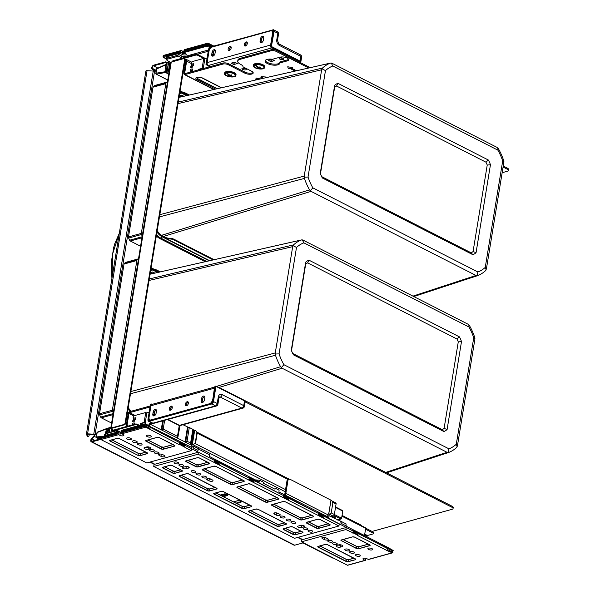 <?xml version="1.0" encoding="UTF-8"?>
<svg xmlns="http://www.w3.org/2000/svg" width="595" height="595" viewBox="0 0 595 595"><rect width="100%" height="100%" fill="white"/><g stroke="black" fill="none" stroke-linecap="round" stroke-linejoin="round"><path stroke-width="0.89" d="M279.732 62.966L287.378 60.854A5.043 1.934 -170.7 0 0 288.731 59.82A5.043 1.934 -170.7 0 0 285.734 57.484A5.043 1.934 -170.7 0 0 280.119 57.157L272.48 59.269A7.423 2.849 -170.7 0 0 265.087 60.943A7.423 2.849 -170.7 0 0 272.346 65.011A7.423 2.849 -170.7 0 0 279.739 63.338A7.423 2.849 -170.7 0 0 279.732 62.966L279.903 61.954L287.541 59.842A5.043 1.934 -170.7 0 0 288.635 59.284M265.296 60.452A7.423 2.849 -170.7 0 0 272.517 64A7.423 2.849 -170.7 0 0 279.784 62.676M185.856 60.653L185.112 60.274A1.488 0.878 117 0 1 185.566 60.303A1.488 0.878 117 0 1 185.893 61.352L183.944 73.252A1.852 1.093 -63 0 0 184.361 74.553A1.852 1.093 -63 0 0 184.933 74.591L223.066 64.044A3.711 1.421 -170.7 0 1 228.249 64.706L244.79 73.14A5.043 1.934 -170.7 0 0 250.049 74.263A5.043 1.934 -170.7 0 0 253.195 73.007A5.043 1.934 -170.7 0 0 251.64 71.244L243.459 67.071A1.488 0.573 -170.7 0 1 243.005 66.625A7.423 2.849 -170.7 0 0 240.715 64.401L240.454 64.267A8.903 3.421 -170.7 0 1 237.71 61.159L237.874 60.14A8.903 3.421 9.3 0 1 240.261 58.317L271.246 49.749A3.711 1.421 9.3 0 1 276.43 50.411L310.263 67.659M184.42 64.476L185.313 64.929M185.134 59.299L185.276 59.262A2.596 1.532 117 0 1 186.071 59.314A2.596 1.532 117 0 1 186.651 61.144L184.703 73.044A0.744 0.439 -63 0 0 185.097 73.579L223.229 63.025A3.711 1.421 9.3 0 1 228.421 63.695L228.249 64.706M502.15 172.699L507.431 171.241A3.711 1.421 -170.7 0 0 508.42 170.482A3.711 1.421 -170.7 0 0 507.282 169.188L507.446 168.169A3.711 1.421 9.3 0 1 508.591 169.471L508.42 170.482M240.261 58.317L240.097 59.329L271.075 50.761A3.711 1.421 -170.7 0 1 276.266 51.423L308.768 67.994M503.08 167.046L507.282 169.188M240.097 59.329A8.903 3.421 -170.7 0 0 237.71 61.159M297.738 70.493L296.28 70.641L290.948 67.919L292.331 67.54L287.735 66.781L288.3 68.656L289.683 68.269L295.023 70.991L293.752 71.393M265.697 77.008L265.563 77.774L265.697 77.008L261.123 76.591L262.596 77.335L257.553 78.733L256.088 77.982L255.791 79.745L256.542 79.812M261.465 78.696L264.098 78.101M503.244 166.027L507.446 168.169M244.79 73.14L244.962 72.121L228.421 63.695M244.962 72.121A5.043 1.934 -170.7 0 0 253.106 72.471M295.023 70.991L289.683 68.269M288.3 68.656L289.705 68.135M287.801 66.789L288.322 68.514M290.948 67.919L292.041 67.488M255.813 79.611L256.973 79.715M258.914 79.276L264.292 78.057M261.473 76.621L262.596 77.335M126.653 426.474A2.596 1.532 -63 0 0 127.01 425.373L128.959 413.473A0.744 0.439 117 0 1 129.569 412.655L149.925 407.025M125.709 426.734A1.488 0.878 -63 0 0 126.252 425.581L128.2 413.681A1.852 1.093 117 0 1 129.74 411.643L150.089 406.006M372.083 531.432L452.066 509.305A3.711 1.421 -170.7 0 0 453.063 508.546A3.711 1.421 -170.7 0 0 451.917 507.245L452.088 506.233A3.711 1.421 9.3 0 1 453.226 507.528L453.063 508.546M245.17 401.856L451.917 507.245M219.429 387.895A3.711 1.421 9.3 0 1 221.072 388.468L452.088 506.233M184.629 59.664L185.164 59.939A1.488 0.878 117 0 0 184.829 58.898L184.294 58.622A1.488 0.878 -63 0 1 184.629 59.664L125.151 422.881A1.488 0.878 -63 0 1 123.916 424.518L111.325 427.998A2.224 0.855 -170.7 0 0 110.73 428.46A2.224 0.855 -170.7 0 0 111.414 429.233L111.384 429.404A2.224 1.316 -63 0 0 111.89 430.966A2.224 1.316 -63 0 0 112.567 431.011L135.236 424.741L135.348 424.064A1.488 0.573 9.3 0 1 137.423 424.332L139.475 425.38M111.414 429.233L111.89 429.263A1.488 0.878 -63 0 0 112.224 430.304A1.488 0.878 -63 0 0 112.678 430.341L135.348 424.064M135.236 424.741A1.488 0.573 -170.7 0 1 137.311 425.009L138.546 425.633M185.164 59.939L125.679 423.157A1.488 0.878 117 0 1 124.452 424.785L111.86 428.274A1.488 0.573 -170.7 0 0 111.458 428.579A1.488 0.573 -170.7 0 0 111.919 429.092L112.061 428.214M110.73 428.46L170.653 62.535A2.224 0.855 9.3 0 1 171.248 62.081L183.84 58.593A1.488 0.878 -63 0 1 184.294 58.622M205.543 58.555L197.949 54.688A1.488 0.573 9.3 0 0 195.874 54.42L173.204 60.697A2.224 1.316 -63 0 0 171.821 61.917M204.858 58.942L197.845 55.365A1.488 0.573 -170.7 0 0 195.77 55.097L173.093 61.374A1.488 0.878 -63 0 0 172.535 61.724M213.129 259.926L173.911 239.934A4.455 1.711 -170.7 0 0 169.478 238.937A4.455 1.711 9.3 0 1 165.053 237.941L162.703 236.736A15.582 11.06 -105.5 0 1 157.073 231.477M157.199 230.674A14.845 10.539 -105.5 0 0 162.814 236.059L165.165 237.264A4.455 1.711 -170.7 0 0 169.59 238.26A4.455 1.711 9.3 0 1 174.023 239.257L173.911 239.934M179.824 92.523A15.582 11.06 -105.5 0 1 186.183 93.37L188.533 94.568A4.455 1.711 -170.7 0 0 189.522 94.984M179.69 93.326A14.845 10.539 -105.5 0 1 179.898 93.266A14.845 10.539 -105.5 0 1 186.071 94.047L188.407 95.237M214.126 259.703L174.023 239.257M130.602 411.398A15.582 11.06 -105.5 0 1 128.096 408.386M150.855 269.431A15.582 11.06 -105.5 0 1 157.206 270.279L159.564 271.476A4.455 1.711 -170.7 0 0 160.442 271.856M150.721 270.234A14.845 10.539 -105.5 0 1 150.929 270.175A14.845 10.539 -105.5 0 1 157.102 270.956L159.348 272.101M131.279 411.212A14.845 10.539 -105.5 0 1 128.23 407.582M216.52 386.408L280.602 366.721L282.097 368.223L447.038 452.304L448.756 452.438A46.194 32.792 74.5 0 0 456.566 447.544L457.436 445.781L474.84 339.5L474.632 337.187A46.194 32.792 74.5 0 0 469.514 325.703L468.897 324.773L468.92 326.99L303.837 242.842A42.758 30.352 74.5 0 0 296.503 247.446L279.07 353.891A42.758 30.352 74.5 0 0 283.889 364.69L448.965 448.838A42.758 30.352 74.5 0 0 456.298 444.234L473.732 337.782A42.758 30.352 74.5 0 0 468.92 326.99M149.293 278.951L293.551 244.88L293.06 245.638L296.503 247.446M130.498 393.756L275.478 355.237A46.194 32.792 74.5 0 0 280.602 366.721L281.368 367.606L283.889 364.69M456.566 447.544L457.205 446.741L456.298 444.234M111.607 423.082L101.329 417.846A1.48 1.056 -105.5 0 1 100.644 417.065L99.67 414.894A1.48 1.056 -105.5 0 1 99.514 413.778L124.035 264.039A1.48 1.056 -105.5 0 1 124.504 263.243L125.984 262.321A1.48 1.056 -105.5 0 1 126.185 262.231A1.48 1.056 -105.5 0 1 126.4 262.202M113.258 412.997L112.522 411.338A1.48 1.056 -105.5 0 1 112.366 410.223L136.88 260.491A1.48 1.056 -105.5 0 1 137.348 259.688L138.479 258.981M152.603 269.952L157.601 272.495M150.699 270.375A49.147 34.889 -105.5 0 1 152.365 269.959M152.424 272.012A44.528 31.609 74.5 0 0 151.19 272.317A44.528 31.609 74.5 0 0 150.342 272.57L152.424 272.012A1.101 0.781 74.5 0 1 152.848 272.079L154.886 273.112M152.03 273.76L150.29 272.874M448.667 452.475L386.549 472.824L448.578 452.498M448.965 448.838L447.968 452.535L448.756 452.438M211.85 387.843L214.869 386.914M150.074 274.206L301.353 239.978A46.194 32.792 74.5 0 0 293.551 244.88L292.68 246.642L275.277 352.924L275.478 355.237M469.514 325.703L468.02 324.201L303.071 240.12L301.353 239.978L302.29 239.845L303.837 242.842M275.307 354.025L279.07 353.891M474.951 338.354L473.732 337.782M461.497 341.589A18.549 13.172 74.5 0 0 459.385 336.844L308.924 260.156A18.549 13.172 74.5 0 0 305.704 262.172L291.312 350.091A18.549 13.172 74.5 0 0 293.424 354.828L443.877 431.524A18.549 13.172 74.5 0 0 447.098 429.501L461.497 341.589L458.269 341.894A16.325 11.588 74.5 0 0 456.982 339.009L307.637 262.878A16.325 11.588 74.5 0 0 305.681 264.106L291.513 350.619A16.325 11.588 74.5 0 0 292.8 353.497L442.145 429.627A16.325 11.588 74.5 0 0 444.101 428.4L458.269 341.894M459.385 336.844L456.982 339.009M308.924 260.156L307.637 262.878M447.098 429.501L444.101 428.4M443.877 431.524L442.145 429.627M293.424 354.828L292.8 353.497M291.312 350.091L291.513 350.619M305.704 262.172L305.681 264.106M207.134 62.609L270.613 45.049L272.495 33.551A3.711 2.194 -63 0 0 271.662 30.94A3.711 2.194 -63 0 0 270.532 30.866L212.088 47.035A3.711 2.194 -63 0 0 209.016 51.111L207.134 62.609A2.224 1.577 74.5 0 0 208.406 65.45L210.541 66.543M211.731 54.361L212.065 52.338A2.41 1.428 117 0 1 214.795 49.735A2.41 1.428 117 0 1 215.338 51.43L215.003 53.461A2.41 1.428 117 0 1 212.274 56.056A2.41 1.428 117 0 1 211.731 54.361L212.802 54.911L213.129 52.881A2.41 1.428 117 0 1 215.226 50.203M260.097 40.988L260.424 38.958A2.41 1.428 117 0 1 263.161 36.355A2.41 1.428 117 0 1 263.704 38.05L263.369 40.081A2.41 1.428 117 0 1 260.64 42.684A2.41 1.428 117 0 1 260.097 40.988L261.16 41.531L261.495 39.501A2.41 1.428 117 0 1 263.592 36.823M245.445 46.008A2.224 1.316 -63 0 0 247.163 44.067A2.224 1.316 -63 0 0 246.791 41.992A2.224 1.316 -63 0 0 246.107 41.947A2.224 1.316 -63 0 0 244.396 43.881A2.224 1.316 -63 0 0 244.768 45.964A2.224 1.316 -63 0 0 245.445 46.008M229.32 50.463A2.224 1.316 -63 0 0 231.038 48.53A2.224 1.316 -63 0 0 230.667 46.455A2.224 1.316 -63 0 0 229.99 46.41A2.224 1.316 -63 0 0 228.272 48.344A2.224 1.316 -63 0 0 228.644 50.419A2.224 1.316 -63 0 0 229.32 50.463M270.613 45.049A2.224 1.577 74.5 0 0 270.666 46.194M271.246 47.369A2.224 1.577 74.5 0 0 271.878 47.89L296.987 60.489M273.038 31.706A3.711 2.194 -63 0 0 272.726 31.49L271.662 30.94M212.906 56.131A2.41 1.428 117 0 1 212.802 54.911M261.272 42.751A2.41 1.428 117 0 1 261.16 41.531M247.208 42.483A2.224 1.316 -63 0 0 247.178 42.49A2.224 1.316 -63 0 0 245.661 43.948A2.224 1.316 -63 0 0 245.408 46.016M231.091 46.946A2.224 1.316 -63 0 0 231.053 46.953A2.224 1.316 -63 0 0 229.544 48.403A2.224 1.316 -63 0 0 229.291 50.478M280.193 57.797A2.224 0.855 -170.7 0 0 282.818 58.228M242.916 68.105A2.224 0.855 -170.7 0 0 245.542 68.537M272.755 59.827L271.089 60.288L270.011 59.738M235.709 62.735L234.043 63.196L232.965 62.646M297.864 61.337A3.711 1.421 -170.7 0 0 296.957 60.675M282.997 59.5A2.224 0.855 -170.7 0 0 283.592 59.046A2.224 0.855 -170.7 0 0 282.275 58.013A2.224 0.855 -170.7 0 0 279.799 57.871A2.224 0.855 -170.7 0 0 279.196 58.325A2.224 0.855 -170.7 0 0 280.52 59.359A2.224 0.855 -170.7 0 0 282.997 59.5M245.72 69.816A2.224 0.855 -170.7 0 0 246.315 69.362A2.224 0.855 -170.7 0 0 244.991 68.328A2.224 0.855 -170.7 0 0 242.515 68.187A2.224 0.855 -170.7 0 0 241.92 68.641A2.224 0.855 -170.7 0 0 243.236 69.667A2.224 0.855 -170.7 0 0 245.72 69.816M231.105 63.159L234.631 62.185L237.353 63.568L233.828 64.543L231.105 63.159M268.152 60.251L271.677 59.277L274.399 60.668L270.866 61.642L268.152 60.251M233.828 64.543L234.043 63.196M270.866 61.642L271.089 60.288M156.314 409.97A2.41 1.428 -63 0 0 154.217 412.647L153.882 414.678A2.41 1.428 -63 0 0 153.993 415.905M204.68 396.597A2.41 1.428 -63 0 0 202.583 399.267L202.248 401.298A2.41 1.428 -63 0 0 202.359 402.525M186.495 405.783A2.224 1.316 117 0 1 186.748 403.715A2.224 1.316 117 0 1 188.258 402.265A2.224 1.316 117 0 1 188.295 402.25M170.408 410.238A2.224 1.316 117 0 1 169.731 410.186A2.224 1.316 117 0 1 169.359 408.111A2.224 1.316 117 0 1 171.07 406.177A2.224 1.316 117 0 1 171.754 406.221A2.224 1.316 117 0 1 172.126 408.296A2.224 1.316 117 0 1 170.408 410.238A2.224 1.316 117 0 1 170.624 408.177A2.224 1.316 117 0 1 172.141 406.72A2.224 1.316 117 0 1 172.178 406.712M151.19 420.003L151.026 419.921A3.711 2.194 117 0 1 149.895 419.847A3.711 2.194 117 0 1 149.062 417.236L150.944 405.738A2.224 1.577 -105.5 0 1 151.948 404.414L214.855 387.01M212.757 399.788L214.423 388.178A2.224 1.577 -105.5 0 1 214.81 387.263M212.541 399.676A3.711 2.194 117 0 1 209.47 403.752L151.026 419.921M153.146 412.104L152.818 414.135A2.41 1.428 -63 0 0 153.361 415.831A2.41 1.428 -63 0 0 156.091 413.228L156.425 411.197A2.41 1.428 -63 0 0 155.883 409.501A2.41 1.428 -63 0 0 153.146 412.104L154.217 412.647M201.512 398.724L201.177 400.755A2.41 1.428 -63 0 0 201.72 402.451A2.41 1.428 -63 0 0 204.457 399.847L204.784 397.817A2.41 1.428 -63 0 0 204.249 396.121A2.41 1.428 -63 0 0 201.512 398.724L202.583 399.267M187.194 401.714A2.224 1.316 117 0 1 187.871 401.759A2.224 1.316 117 0 1 188.243 403.841A2.224 1.316 117 0 1 186.533 405.775A2.224 1.316 117 0 1 185.848 405.731A2.224 1.316 117 0 1 185.476 403.655A2.224 1.316 117 0 1 187.194 401.714M161.557 235.315L309.556 189.879L311.051 191.382L476 275.463L477.718 275.597A46.194 32.792 74.5 0 0 485.52 270.703L486.398 268.94L503.801 162.658L503.593 160.345A46.194 32.792 74.5 0 0 498.476 148.862L497.851 147.932L497.874 150.148L332.798 66A42.758 30.352 74.5 0 0 325.465 70.604L308.032 177.05A42.758 30.352 74.5 0 0 312.844 187.849L477.926 271.997A42.758 30.352 74.5 0 0 485.26 267.393L502.693 160.94A42.758 30.352 74.5 0 0 497.874 150.148M178.255 102.109L322.512 68.038L322.014 68.797L325.465 70.604M159.453 216.915L304.439 178.396A46.194 32.792 74.5 0 0 309.556 189.879L310.322 190.764L312.844 187.849M485.52 270.703L486.16 269.899L485.26 267.393M140.569 246.241L130.29 241.005A1.48 1.056 -105.5 0 1 129.598 240.224L128.632 238.052A1.48 1.056 -105.5 0 1 128.475 236.936L152.997 87.197A1.48 1.056 -105.5 0 1 153.465 86.401L154.938 85.479A1.48 1.056 -105.5 0 1 155.146 85.39A1.48 1.056 -105.5 0 1 155.362 85.36M142.22 236.155L141.476 234.497A1.48 1.056 -105.5 0 1 141.32 233.381L165.841 83.65A1.48 1.056 -105.5 0 1 166.31 82.846L167.44 82.14M179.66 93.541A49.147 34.889 -105.5 0 1 181.497 93.073L186.562 95.654M183.848 96.271L181.81 95.237A1.101 0.781 74.5 0 0 181.378 95.17A44.528 31.609 74.5 0 0 180.144 95.475A44.528 31.609 74.5 0 0 179.303 95.728M180.992 96.918L179.251 96.033M477.629 275.634L413.785 296.548L477.532 275.656M477.926 271.997L476.93 275.693L477.718 275.597M179.036 97.364L330.314 63.137A46.194 32.792 74.5 0 0 322.512 68.038L321.635 69.801L304.231 176.083L304.439 178.396M498.476 148.862L496.974 147.359L332.032 63.278L330.314 63.137L331.244 63.003L332.798 66M304.268 177.184L308.032 177.05M503.913 161.513L502.693 160.94M490.451 164.748A18.549 13.172 74.5 0 0 488.339 160.003L337.886 83.315A18.549 13.172 74.5 0 0 334.665 85.33L320.266 173.249A18.549 13.172 74.5 0 0 322.378 177.987L472.839 254.682A18.549 13.172 74.5 0 0 476.06 252.659L490.451 164.748L487.231 165.053A16.325 11.588 74.5 0 0 485.944 162.175L336.591 86.037A16.325 11.588 74.5 0 0 334.635 87.264L320.474 173.777A16.325 11.588 74.5 0 0 321.754 176.656L471.106 252.793A16.325 11.588 74.5 0 0 473.062 251.559L487.231 165.053M488.339 160.003L485.944 162.175M337.886 83.315L336.591 86.037M476.06 252.659L473.062 251.559M472.839 254.682L471.106 252.793M322.378 177.987L321.754 176.656M320.266 173.249L320.474 173.777M334.665 85.33L334.635 87.264M335.149 518.751L335.201 516.75L332.055 517.174M134.648 424.257L134.745 423.685L133.897 423.268L134.344 420.568L135.407 419.624L135.734 417.66L132.529 421.334L134.091 417.675L133.087 417.958L133.198 417.266A1.488 0.878 -63 0 1 134.425 415.637L145.76 412.499L146.831 413.042L145.202 422.986L145.961 422.777L145.753 424.034M146.831 413.042L147.233 412.93A1.488 0.878 -63 0 1 147.88 412.491L149.085 412.164M148.973 424.845L147.917 425.142M183.022 424.741L188.102 427.18A1.488 0.573 9.3 0 1 189.299 427.5L192.847 429.315A1.488 0.573 9.3 0 1 193.308 429.828A1.488 0.573 9.3 0 1 193.308 429.835L194.654 430.549A2.968 1.138 -170.7 0 1 195.896 430.743L197.205 433.048L195.539 443.186L193.68 444.272A2.968 1.138 -170.7 0 0 192.438 444.078L194.654 430.549M190.72 446.957A2.893 1.711 -63 0 0 191.404 445.201L191.642 443.788L192.17 444.056L194.387 430.535M152.432 423.246A7.423 5.266 -105.5 0 1 152.313 423.313A1.852 1.316 -105.5 0 1 152.127 423.387A1.852 1.316 -105.5 0 1 151.539 423.365L151.197 423.253A1.488 1.056 -105.5 0 0 150.728 423.238A1.488 1.056 -105.5 0 0 150.059 424.131A2.893 1.711 117 0 1 149.367 425.879M284.388 494.705A1.488 0.878 117 0 0 284.886 493.605L287.058 480.351L288.664 479.339L289.624 479.079L288.01 480.091L285.838 493.344A2.893 1.711 117 0 1 285.154 495.092M327.302 516.579A2.893 1.711 -63 0 0 327.986 514.831L328.224 513.411L328.752 513.678A2.224 0.855 -170.7 0 0 328.797 513.701L329.578 514.08L328.113 514.095M289.624 479.079L330.969 500.157A2.224 0.855 -170.7 0 0 331.013 500.172L331.787 500.559L332.858 502.872L331.184 513.083L329.578 514.08M192.847 429.315L190.601 443.052A1.488 0.878 -63 0 1 189.85 444.413A1.488 1.071 9.9 0 0 191.054 443.58L191.084 445.045L186.294 442.598L185.856 440.917L185.06 441.966L187.507 427.024M189.299 427.5L187.046 441.237A1.488 0.878 -63 0 1 186.294 442.598L161.208 429.813L162.673 420.866M164.637 420.323L163.201 429.084A1.488 0.878 -63 0 1 162.45 430.445L162.004 428.764L161.208 429.813L150.059 424.131L149.1 424.391A1.488 1.056 -105.5 0 1 149.776 423.506L150.728 423.238M152.089 423.082A7.423 5.266 -105.5 0 1 151.658 423.402M149.1 424.391A1.488 0.878 117 0 1 148.601 425.492M287.058 480.351L288.01 480.091M331.988 500.99L335.751 502.909A1.488 0.878 117 0 1 336.086 503.95L334.353 514.504A1.488 0.878 117 0 1 333.126 516.133L329.266 514.169M366.959 536.794L367.413 535.5L372.701 534.035A2.224 0.855 -170.7 0 0 373.296 533.581L373.467 532.562A2.224 0.855 9.3 0 0 372.782 531.789L365.702 528.182M145.76 412.499L144.139 422.443L145.202 422.986M140.078 425.209L140.361 423.484L144.139 422.443M132.023 424.986L132.179 423.476L133.295 424.637M132.179 423.476L134.046 424.428M132.529 421.334L134.083 422.13M133.087 417.958L133.741 418.292M133.897 423.268L134.745 423.7M331.11 516.691L333.126 516.133M144.005 424.123L140.361 423.484M342.378 510.57A0.744 0.439 117 0 1 342.765 511.105L341.604 518.208A0.744 0.439 117 0 1 340.987 519.026L337.551 519.978M334.011 518.171A3.882 2.291 -63 0 0 335.201 516.75L335.074 516.653M141.283 424.875L141.424 424.027M341.999 515.798L365.523 527.787A0.744 0.439 -63 0 1 365.687 528.308L364.504 535.545M373.296 533.581A2.224 0.855 -170.7 0 0 372.611 532.8L365.546 529.2M191.538 444.391A2.968 1.138 -170.7 0 0 192.46 444.606L193.68 444.272M180.062 425.537L177.935 436.879A1.488 1.071 9.9 0 0 177.935 436.879L177.927 436.894A1.488 1.071 9.9 0 1 176.722 437.719A1.488 0.878 -63 0 0 177.474 436.358L163.201 429.084A1.488 0.573 -170.7 0 0 162.004 428.764L163.328 420.687M193.308 429.835L191.054 443.58A1.488 1.071 9.9 0 0 191.054 443.572A1.488 0.573 -170.7 0 0 191.054 443.565A1.488 0.573 -170.7 0 0 190.601 443.052L187.046 441.237A1.488 0.573 -170.7 0 0 185.856 440.917L188.102 427.18M192.408 71.556L192.728 69.593L191.88 69.184L192.326 66.476L193.397 65.539L193.717 63.576L190.519 67.25L192.081 63.591L191.069 63.866L191.181 63.182A1.488 0.878 -63 0 1 192.416 61.545L203.75 58.414L204.814 58.957L203.245 68.559M204.814 58.957L205.216 58.846A1.488 0.878 -63 0 1 205.87 58.407L207.067 58.072M208.391 49.995L183.624 56.845M208.183 51.274L196.93 54.39M198.998 69.734L198.343 69.399L202.121 68.351L202.776 68.685M198.254 69.942L198.343 69.399M202.121 68.351L203.75 58.414M190.467 72.092L190.169 69.384L192.282 71.593M190.169 69.384L192.564 70.612M190.519 67.25L192.073 68.038M191.069 63.866L191.724 64.2M191.88 69.184L192.728 69.615M100.734 439.422L91.942 441.854A2.224 1.316 117 0 1 91.266 441.81A2.224 1.316 117 0 1 91.63 438.448L93.98 435.867A1.488 0.878 -63 0 0 94.56 434.67L95.066 434.529A1.488 0.573 -170.7 0 0 93.757 434.201L87.577 433.844A1.488 0.573 -170.7 0 0 86.811 433.904A1.488 0.573 -170.7 0 0 86.409 434.209A1.488 0.573 -170.7 0 0 86.439 434.365L87.324 436.18A3.711 0.9 93.3 0 0 87.666 436.507L88.38 436.552A3.711 0.9 93.3 0 0 89.339 434.357L89.362 434.246M156.016 72.136L154.529 71.385A1.488 0.573 -170.7 0 0 153.227 71.058L147.047 70.693A1.488 0.573 -170.7 0 0 146.273 70.753A1.488 0.573 -170.7 0 0 145.879 71.058A1.488 0.573 -170.7 0 0 145.909 71.214M94.56 434.67L87.339 434.179L88.045 436.224A3.711 0.9 93.3 0 0 88.38 436.552M154.053 71.199A1.488 0.878 -63 0 0 153.8 70.552L152.119 69.079A2.224 1.316 117 0 1 151.963 66.96A2.224 1.316 117 0 1 153.622 65.175L165.41 61.917A2.224 1.316 117 0 1 166.094 61.962A2.224 1.316 117 0 1 166.593 63.524L166.146 66.231A3.711 2.633 74.5 0 0 167.217 70.113M100.488 438.842L92.054 441.178A1.488 0.878 117 0 1 91.6 441.148A1.488 0.878 117 0 1 91.846 438.909L94.196 436.321A2.224 1.316 -63 0 0 95.066 434.529L154.529 71.385A2.224 1.316 -63 0 0 154.194 69.927L152.513 68.455A1.488 0.878 117 0 1 152.409 67.042A1.488 0.878 117 0 1 153.51 65.852L165.298 62.594A1.488 0.878 117 0 1 165.752 62.624A1.488 0.878 117 0 1 166.087 63.665L165.648 66.372A3.711 2.633 74.5 0 0 166.771 70.322M303.413 542.781L294.681 545.198A2.224 1.316 117 0 1 294.004 545.154L91.266 441.81M107.45 431.308A3.711 2.633 74.5 0 0 107.189 431.36A3.711 2.633 74.5 0 0 105.531 433.487M108.089 431.159A3.711 2.633 74.5 0 0 107.695 431.219A3.711 2.633 74.5 0 0 106.036 433.309M113.459 248.227L114.82 243.608L119.327 233.21M113.563 248.412L111.243 262.611M209.581 47.429L207.09 46.157L183.662 52.635L185.528 53.587A2.41 0.922 9.3 0 1 186.272 54.435A2.41 0.922 9.3 0 1 185.625 54.926A2.41 0.922 9.3 0 1 182.256 54.495L180.389 53.543L180.478 53.007A0.744 0.528 74.5 0 1 180.813 52.561L167.716 56.183A0.744 0.528 74.5 0 0 167.374 56.629L180.478 53.007M180.813 52.561A0.744 0.528 74.5 0 1 181.118 52.598L182.457 53.282A2.41 0.922 9.3 0 0 185.766 53.728A2.41 0.922 9.3 0 1 182.457 53.282L182.256 54.495M168.742 74.159L165.789 72.657L165.388 71.705L156.009 73.222L156.716 68.931L165.447 64.989L165.068 71.147L167.321 70.522L168.809 61.456M156.009 73.616L156.009 73.222A0.744 0.55 -99.2 0 0 156.388 74.182L168.34 71.95L169.716 62.951A0.744 0.439 117 0 1 170.334 62.133A0.744 0.439 117 0 1 169.962 61.947M182.546 58.109A3.897 1.495 9.3 0 1 181.311 57.633L178.374 56.138A0.744 0.528 -105.5 0 1 177.95 55.186L178.121 54.175L180.389 53.543M212.251 46.492L207.893 44.268A0.744 0.528 -105.5 0 0 208.324 45.071L211.508 46.7L208.324 45.071A0.744 0.528 74.5 0 0 207.714 45.346L210.764 46.901M183.461 57.856L183.662 56.622A3.897 1.495 9.3 0 1 181.587 55.937L178.121 54.175M165.068 71.147L167.202 70.203M165.938 64.58A0.744 0.483 65.7 0 0 165.447 64.989L165.886 64.907M157.288 68.551A0.744 0.483 65.7 0 0 156.716 68.931L155.808 73.378A0.744 0.744 0 0 0 156.21 74.159A0.744 0.439 117 0 1 156.031 73.713M167.79 79.998L156.388 74.182A0.744 0.439 117 0 1 156.21 74.159L167.783 80.057M184.391 51.691A0.744 0.528 74.5 0 0 183.751 52.1L207.714 45.346M183.662 52.635L183.751 52.1M207.09 46.157L207.581 45.503M116.449 430.78L105.612 433.777A0.744 0.528 -105.5 0 1 105.955 433.331L116.784 430.334A0.744 0.528 -105.5 0 0 116.449 430.78L116.278 431.791L118.546 431.167L118.457 431.71A0.744 0.528 -105.5 0 0 118.881 432.654L120.22 433.339A2.41 0.922 -170.7 0 0 121.923 433.829A2.41 0.922 9.3 0 1 120.22 433.339L120.413 432.119A2.41 0.922 -170.7 0 0 121.454 432.491M211.024 479.25A2.41 0.922 9.3 0 1 209.314 478.752L208.949 478.566L209.314 478.752A2.41 0.922 -170.7 0 0 211.024 479.25M326.261 537.992A2.41 0.922 9.3 0 1 324.558 537.501L324.193 537.315L324.558 537.501A2.41 0.922 -170.7 0 0 326.261 537.992M278.244 513.515A2.41 0.922 9.3 0 1 276.541 513.024L276.177 512.838L276.541 513.024A2.41 0.922 -170.7 0 0 278.244 513.515M163 454.766A2.41 0.922 9.3 0 1 161.297 454.275L160.933 454.089L161.297 454.275A2.41 0.922 -170.7 0 0 163 454.766M96.487 437.362A0.744 0.439 -63 0 0 96.821 437.786A0.744 0.558 -95.2 0 1 96.472 436.827L97.171 432.535L106.921 428.764L109.949 427.924L109.212 432.431M332.367 557.857A0.744 0.439 -63 0 0 332.642 557.998A0.744 0.558 84.8 0 0 333.118 557.954M100.064 438.961L98.42 438.121L100.607 437.927A0.744 0.528 -105.5 0 1 100.942 437.496L118.576 432.617A0.744 0.528 74.5 0 0 118.241 433.063L118.13 433.74L100.496 438.612L100.607 437.935L118.241 433.063M97.111 432.892L97.171 432.535A0.744 0.498 68.9 0 1 97.439 432.111A0.744 0.744 0 0 0 96.97 432.684L96.271 436.975L104.363 436.113M107.539 428.37L106.921 428.764M341.299 521.488L346.104 523.935L345.807 525.727L341.009 523.28L341.299 521.488L329.176 515.709L328.797 517.345L318.645 512.169L318.95 513.247L318.444 513.388L318.645 512.169L288.768 496.937L283.964 494.49L284.269 495.568L283.763 495.709L283.964 494.49L278.943 491.931L279.085 490.168L275.344 488.264L275.046 489.209L263.228 483.192L263.265 482.106L259.524 480.202L259.115 481.824L249.29 476.811L249.677 477.354L249.089 478.03L249.29 476.811L214.609 459.139L215.003 459.675L214.408 460.352L214.609 459.139L209.262 456.41L209.433 454.662L198.254 448.972M388.304 548.605L392.574 550.777A0.744 0.528 74.5 0 0 393.191 550.501L388.007 547.526L388.304 548.605L387.806 548.739L388.007 547.526L353.326 529.847L353.631 530.926L353.125 531.067L353.326 529.847L346.119 526.173L346.045 524.307M116.784 430.334A0.744 0.528 -105.5 0 1 117.089 430.378L120.026 431.873A3.897 1.495 -170.7 0 0 121.469 432.409M191.054 446.332L192.252 445.93L193.011 446.295L193.219 447.946L193.516 446.153L193.011 446.295M193.516 446.153L198.314 448.6L198.023 450.393L193.219 447.946M275.344 488.264L274.942 489.157L275.188 488.324M249.089 478.03L214.914 460.21M318.444 513.388L284.269 495.568M353.125 531.067L318.95 513.247M340.794 521.629L341.009 523.28M192.185 446.019L191.932 447.574L184.733 443.907L185.038 444.986L184.532 445.12L214.408 460.352M283.763 495.709L249.588 477.889M259.524 480.202L255.515 479.987M387.806 548.739L353.631 530.926M179.727 442.673L179.928 441.46L180.233 442.539L179.727 442.673L146.087 425.128A0.744 0.528 -105.5 0 1 145.656 424.324L150.446 426.764L150.357 427.307M184.733 443.907L150.446 426.764M180.233 442.539L185.038 444.986M180.322 441.996L185.119 444.443M215.003 459.675L219.8 462.122L219.711 462.665M249.677 477.354L254.482 479.801L254.392 480.336M284.358 495.025L289.163 497.48L289.073 498.015M319.039 512.704L323.836 515.151L323.754 515.694M353.72 530.383L358.517 532.83L358.428 533.373M388.394 548.062L393.191 550.501M145.656 424.324L121.737 430.802A0.744 0.528 -105.5 0 0 122.027 431.665M118.546 431.167L120.413 432.119M121.737 430.802L121.826 430.259L145.247 423.781L150.052 426.228M365.345 560.371L347.718 565.25A0.744 0.528 -105.5 0 1 347.406 565.213L365.04 560.334A0.744 0.528 74.5 0 0 365.687 559.932L365.791 559.255A0.744 0.528 -105.5 0 0 365.375 558.303L365.375 558.303A0.744 0.528 74.5 0 0 365.724 558.326M149.159 447.038L148.452 447.239A2.41 0.922 9.3 0 1 145.968 447.135A2.41 0.922 -170.7 0 0 148.452 447.239L149.159 447.038M302.461 525.259L301.464 525.534A2.038 0.781 9.3 0 1 299.977 525.571A2.038 0.781 -170.7 0 0 301.464 525.534L302.461 525.259M341.233 544.946L340.526 545.146A2.41 0.922 9.3 0 1 338.034 545.042A2.41 0.922 -170.7 0 0 340.526 545.146L341.233 544.946M187.217 466.51L186.228 466.785A2.038 0.781 9.3 0 1 184.74 466.83A2.038 0.781 -170.7 0 0 186.228 466.785L187.217 466.51M145.247 423.781L145.567 424.213M108.268 430.103L107.241 430.386L106.379 429.56L108.632 428.936L108 432.766M106.966 431.442L107.241 430.386L108.141 430.847M110.744 428.333L110.09 427.664M219.406 461.586L219.8 462.122M254.087 479.258L254.482 479.801M288.768 496.937L289.163 497.48M323.449 514.615L323.836 515.151M358.123 532.294L358.517 532.83M299.59 62.215A1.116 0.424 9.3 0 0 299.687 62.081A1.116 0.424 9.3 0 0 299.345 61.694L270.799 47.146L270.584 46.67L271.61 46.596L300.155 61.144L300.929 56.413L279.323 45.398A4.455 3.161 74.5 0 1 276.787 39.709L277.835 33.283A2.224 1.316 -63 0 0 277.337 31.721A2.224 2.224 0 0 1 278.519 34.064A2.224 0.855 -170.7 0 0 277.835 33.283L274.102 31.379L271.305 47.005L273.581 31.312L274.102 31.379A2.224 1.316 117 0 0 273.603 29.817L277.337 31.721M209.782 66.752L206.004 64.587L206.606 64.372L209.172 48.678A1.116 0.654 117 0 1 210.095 47.459L210.786 47.808M273.12 30.457L272.57 30.174L210.095 47.459M272.57 30.174A1.116 0.654 117 0 1 272.904 30.196A1.116 0.654 117 0 1 273.157 30.977L270.584 46.67M206.606 64.372L210.288 66.61M301.613 57.187A2.224 0.855 -170.7 0 0 300.929 56.413A2.224 1.316 -63 0 0 300.43 54.844A2.224 2.224 0 0 1 301.613 57.187L300.839 61.925A2.224 0.855 9.3 0 0 300.155 61.144L299.843 61.553A1.852 0.714 9.3 0 1 300.148 62.497M213.174 56.056L213.977 51.125A1.116 0.654 -63 0 1 213.999 51.029M149.635 420.434L148.4 419.81A1.116 0.654 117 0 0 148.653 420.591A1.116 0.654 117 0 0 148.988 420.613L211.456 403.336A1.116 0.654 117 0 0 212.378 402.108L214.951 386.423L215.97 386.348L215.457 386.281L212.965 401.499A1.852 1.093 117 0 1 211.426 403.536L148.958 420.821A1.852 1.093 117 0 1 147.977 419.475L150.438 404.436M148.4 419.81L151.137 403.901L150.468 404.258L150.966 404.124M216.297 406.028L153.83 423.313A2.224 1.577 74.5 0 1 152.9 423.194L149.167 421.29A2.224 1.316 117 0 1 148.49 421.245L152.223 423.149A2.224 1.316 -63 0 0 152.9 423.194L215.375 405.916A2.224 1.316 -63 0 0 217.212 403.47L218.268 397.044A4.455 3.161 74.5 0 1 222.136 394.619L243.742 405.634A2.224 0.855 9.3 0 1 244.426 406.407A2.224 2.224 0 0 1 242.827 408.192A2.224 1.577 -105.5 0 1 241.897 408.081A2.224 1.316 -63 0 0 243.742 405.634L244.515 400.896L215.97 386.348L213.479 401.565L217.212 403.47A2.224 0.855 9.3 0 1 217.904 404.243A2.224 2.224 0 0 1 216.297 406.028A2.224 1.577 -105.5 0 1 215.375 405.916L211.426 403.536M167.433 419.549L178.753 425.313A2.224 1.316 -63 0 0 179.43 425.358A2.224 1.577 74.5 0 0 180.352 425.477L242.827 408.192M154.254 415.823L155.079 410.803M152.149 404.355L151.137 403.901M150.788 404.057L147.977 419.475M262.968 64.751A5.749 2.209 -170.7 0 0 256.981 63.464A5.749 2.209 -170.7 0 0 253.388 64.9L253.247 65.748A5.749 2.209 -170.7 0 0 255.017 67.756A5.749 2.209 9.3 0 0 261.012 69.042A5.749 2.209 9.3 0 0 264.604 67.607L264.738 66.759A5.749 2.209 9.3 0 0 262.968 64.751M253.247 65.748A5.749 2.209 -170.7 0 1 256.839 64.312A5.749 2.209 -170.7 0 1 262.826 65.599A5.749 2.209 9.3 0 1 264.604 67.607M262.328 65.74A5.013 1.919 9.3 0 1 262.529 68.514A5.013 1.919 9.3 0 1 255.523 67.622A5.013 1.919 -170.7 0 1 255.322 64.84A5.013 1.919 -170.7 0 1 262.328 65.74M258.773 67.309A13.983 8.256 -63 0 0 259.926 66.863A13.841 9.825 74.5 0 0 260.193 67.004A13.841 9.825 74.5 0 0 260.461 67.138A13.983 8.256 117 0 1 259.308 67.577A13.983 9.929 74.5 0 0 262.35 68.418A13.261 7.832 117 0 1 261.845 68.559A13.983 9.929 -105.5 0 1 258.803 67.718A13.983 8.256 117 0 1 257.695 67.904A13.841 9.825 -105.5 0 1 257.427 67.77A13.841 9.825 -105.5 0 1 257.159 67.629A13.983 8.256 -63 0 0 258.267 67.451A13.983 9.929 -105.5 0 1 255.441 65.294A13.261 7.832 -63 0 0 255.947 65.153A13.983 9.929 74.5 0 0 258.773 67.309M258.334 67.056L258.267 67.451M256.899 66.03L255.456 65.294M262.328 68.418L261.279 68.261M259.383 67.094L259.308 67.577M258.877 67.28L258.803 67.718M234.251 72.694A5.749 2.209 -170.7 0 0 228.264 71.407A5.749 2.209 -170.7 0 0 224.672 72.85L224.531 73.691A5.749 2.209 -170.7 0 0 226.308 75.699A5.749 2.209 9.3 0 0 232.295 76.986A5.749 2.209 9.3 0 0 235.888 75.55L236.022 74.71A5.749 2.209 9.3 0 0 234.251 72.694M224.531 73.691A5.749 2.209 -170.7 0 1 228.123 72.255A5.749 2.209 -170.7 0 1 234.11 73.542A5.749 2.209 9.3 0 1 235.888 75.55M233.612 73.683A5.013 1.919 9.3 0 1 233.813 76.457A5.013 1.919 9.3 0 1 226.807 75.565A5.013 1.919 -170.7 0 1 226.606 72.783A5.013 1.919 -170.7 0 1 233.612 73.683M230.057 75.253A13.983 8.256 -63 0 0 231.21 74.806A13.841 9.825 74.5 0 0 231.477 74.948A13.841 9.825 74.5 0 0 231.745 75.082A13.983 8.256 117 0 1 230.592 75.528A13.983 9.929 74.5 0 0 233.634 76.361A13.261 7.832 117 0 1 233.128 76.502A13.983 9.929 -105.5 0 1 230.087 75.662A13.983 8.256 117 0 1 228.978 75.848A13.841 9.825 -105.5 0 1 228.711 75.714A13.841 9.825 -105.5 0 1 228.443 75.572A13.983 8.256 -63 0 0 229.551 75.394A13.983 9.929 -105.5 0 1 226.725 73.237A13.261 7.832 -63 0 0 227.231 73.096A13.983 9.929 74.5 0 0 230.057 75.253M229.618 75L229.551 75.394M228.183 73.973L226.74 73.237M233.612 76.361L232.563 76.205M230.674 75.037L230.592 75.528M230.161 75.223L230.087 75.662M365.04 560.334L363.709 559.65A2.41 0.922 9.3 0 1 362.965 558.809A2.41 0.922 9.3 0 1 363.612 558.318A2.41 0.922 9.3 0 1 366.981 558.75L368.312 559.426A0.744 0.528 74.5 0 0 368.625 559.464L392.551 552.844A0.744 0.528 74.5 0 0 392.856 552.532L387.672 549.557L387.471 550.769L392.246 552.807A0.744 0.528 74.5 0 0 392.551 552.844M322.527 537.374A2.41 0.922 -170.7 0 0 321.88 537.873A2.41 0.922 -170.7 0 0 322.624 538.713L324.223 539.531A2.41 0.922 -170.7 0 0 327.6 539.955A2.41 0.922 -170.7 0 0 328.239 539.464A2.41 0.922 -170.7 0 0 327.503 538.624L325.896 537.806A2.41 0.922 -170.7 0 0 322.527 537.374M358.101 535.403L353.296 532.956L353.385 532.413L358.19 534.86L357.595 535.537L387.471 550.769M347.406 565.213L301.524 541.822L345.859 529.557L353.296 532.956M338.741 544.849L336.725 545.407A2.41 0.922 -170.7 0 0 336.078 545.898A2.41 0.922 -170.7 0 0 337.506 547.013A2.41 0.922 -170.7 0 0 340.191 547.169L342.207 546.612A2.41 0.922 -170.7 0 0 342.854 546.121A2.41 0.922 -170.7 0 0 341.426 545.005A2.41 0.922 -170.7 0 0 338.741 544.849M331.861 542.134A2.41 0.922 -170.7 0 0 332.508 541.643A2.41 0.922 -170.7 0 0 331.08 540.52A2.41 0.922 -170.7 0 0 328.395 540.364A2.41 0.922 -170.7 0 0 327.748 540.862A2.41 0.922 -170.7 0 0 329.184 541.978A2.41 0.922 -170.7 0 0 331.861 542.134M336.666 544.581A2.41 0.922 -170.7 0 0 337.313 544.09A2.41 0.922 -170.7 0 0 335.885 542.975A2.41 0.922 -170.7 0 0 333.2 542.811A2.41 0.922 -170.7 0 0 332.553 543.309A2.41 0.922 -170.7 0 0 333.981 544.425A2.41 0.922 -170.7 0 0 336.666 544.581M348.938 550.836A2.41 0.922 -170.7 0 0 349.585 550.345A2.41 0.922 -170.7 0 0 348.157 549.23A2.41 0.922 -170.7 0 0 345.472 549.066A2.41 0.922 -170.7 0 0 344.825 549.564A2.41 0.922 -170.7 0 0 346.253 550.68A2.41 0.922 -170.7 0 0 348.938 550.836M353.742 553.283A2.41 0.922 -170.7 0 0 354.382 552.792A2.41 0.922 -170.7 0 0 352.954 551.677A2.41 0.922 -170.7 0 0 350.269 551.52A2.41 0.922 -170.7 0 0 349.622 552.011A2.41 0.922 -170.7 0 0 351.057 553.127A2.41 0.922 -170.7 0 0 353.742 553.283M359.611 556.273A2.41 0.922 -170.7 0 0 360.25 555.782A2.41 0.922 -170.7 0 0 358.822 554.666A2.41 0.922 -170.7 0 0 356.137 554.51A2.41 0.922 -170.7 0 0 355.49 555.001A2.41 0.922 -170.7 0 0 356.926 556.117A2.41 0.922 -170.7 0 0 359.611 556.273M368.528 548.144A2.41 0.922 9.3 0 1 371.213 548.3A2.41 0.922 9.3 0 1 372.641 549.416A2.41 0.922 9.3 0 1 371.994 549.914A2.41 0.922 9.3 0 1 369.309 549.758A2.41 0.922 9.3 0 1 367.881 548.642A2.41 0.922 9.3 0 1 368.528 548.144M301.524 541.822L301.858 539.791L346.186 527.527L392.574 550.777M392.856 552.532L392.492 551.863A0.744 0.528 74.5 0 0 392.075 550.918M345.859 529.557L346.186 527.527M352.79 533.09L352.991 531.878L358.19 534.86M392.469 552.004L387.672 549.557M388.066 550.092L387.977 550.628M353.385 532.413L352.991 531.878M179.4 444.703L179.593 443.483L184.398 445.938L179.988 444.026L179.4 444.703L145.753 427.158L121.826 433.777L123.158 434.462A2.41 0.922 9.3 0 1 123.901 435.302A2.41 0.922 9.3 0 1 123.254 435.793A2.41 0.922 9.3 0 1 119.885 435.362L120.22 433.339L118.881 432.654A0.744 0.528 74.5 0 0 118.576 432.617M160.962 456.305A2.41 0.922 -170.7 0 0 164.339 456.737A2.41 0.922 -170.7 0 0 164.986 456.246A2.41 0.922 -170.7 0 0 164.242 455.398L162.643 454.587A2.41 0.922 -170.7 0 0 159.267 454.156A2.41 0.922 -170.7 0 0 158.62 454.647A2.41 0.922 -170.7 0 0 159.363 455.487L160.962 456.305L161.319 454.156M118.13 433.74A0.744 0.528 -105.5 0 0 118.554 434.685L119.885 435.362M179.898 444.562L191.136 450.69L146.801 462.955L100.919 439.564A0.744 0.528 -105.5 0 1 100.496 438.612M144.659 447.499A2.41 0.922 -170.7 0 0 144.012 447.99A2.41 0.922 -170.7 0 0 145.44 449.106A2.41 0.922 -170.7 0 0 148.125 449.262L150.141 448.704A2.41 0.922 -170.7 0 0 150.788 448.214A2.41 0.922 -170.7 0 0 149.352 447.098A2.41 0.922 -170.7 0 0 146.667 446.942L144.659 447.499M158.471 453.747A2.41 0.922 -170.7 0 0 159.118 453.249A2.41 0.922 -170.7 0 0 157.682 452.133A2.41 0.922 -170.7 0 0 154.998 451.977A2.41 0.922 -170.7 0 0 154.35 452.475A2.41 0.922 -170.7 0 0 155.786 453.591A2.41 0.922 -170.7 0 0 158.471 453.747M153.666 451.3A2.41 0.922 -170.7 0 0 154.313 450.802A2.41 0.922 -170.7 0 0 152.885 449.686A2.41 0.922 -170.7 0 0 150.2 449.53A2.41 0.922 -170.7 0 0 149.553 450.021A2.41 0.922 -170.7 0 0 150.981 451.144A2.41 0.922 -170.7 0 0 153.666 451.3M141.394 445.045A2.41 0.922 -170.7 0 0 142.041 444.547A2.41 0.922 -170.7 0 0 140.613 443.431A2.41 0.922 -170.7 0 0 137.928 443.275A2.41 0.922 -170.7 0 0 137.281 443.766A2.41 0.922 -170.7 0 0 138.709 444.882A2.41 0.922 -170.7 0 0 141.394 445.045M136.597 442.598A2.41 0.922 -170.7 0 0 137.237 442.1A2.41 0.922 -170.7 0 0 135.809 440.984A2.41 0.922 -170.7 0 0 133.124 440.828A2.41 0.922 -170.7 0 0 132.477 441.319A2.41 0.922 -170.7 0 0 133.912 442.435A2.41 0.922 -170.7 0 0 136.597 442.598M130.721 439.601A2.41 0.922 -170.7 0 0 131.369 439.11A2.41 0.922 -170.7 0 0 129.941 437.994A2.41 0.922 -170.7 0 0 127.256 437.838A2.41 0.922 -170.7 0 0 126.609 438.329A2.41 0.922 -170.7 0 0 128.044 439.445A2.41 0.922 -170.7 0 0 130.721 439.601M147.114 435.28A2.41 0.922 9.3 0 1 149.799 435.436A2.41 0.922 9.3 0 1 151.227 436.552A2.41 0.922 9.3 0 1 150.58 437.05A2.41 0.922 9.3 0 1 147.895 436.886A2.41 0.922 9.3 0 1 146.467 435.771A2.41 0.922 9.3 0 1 147.114 435.28M146.087 425.128L191.464 448.66L191.136 450.69M145.753 427.158A0.744 0.528 -105.5 0 1 145.321 426.355L144.942 425.67A0.744 0.528 74.5 0 1 145.277 425.232L121.849 431.71A0.744 0.528 74.5 0 0 121.514 432.156L121.402 432.833A0.744 0.528 -105.5 0 0 121.826 433.777M144.92 425.812L149.717 428.259L150.022 429.337M184.792 446.473L184.703 447.016M150.111 428.794L145.321 426.355M179.988 444.026L179.593 443.483M276.206 515.054A2.41 0.922 -170.7 0 0 279.576 515.478A2.41 0.922 -170.7 0 0 280.223 514.987A2.41 0.922 -170.7 0 0 279.479 514.147L277.88 513.329A2.41 0.922 -170.7 0 0 274.511 512.897A2.41 0.922 -170.7 0 0 273.864 513.396A2.41 0.922 -170.7 0 0 274.607 514.236L276.206 515.054L276.563 512.897M207.283 478.633A2.41 0.922 -170.7 0 0 206.636 479.124A2.41 0.922 -170.7 0 0 207.38 479.964L208.986 480.782A2.41 0.922 -170.7 0 0 212.356 481.214A2.41 0.922 -170.7 0 0 213.003 480.723A2.41 0.922 -170.7 0 0 212.259 479.875L210.66 479.064A2.41 0.922 -170.7 0 0 207.283 478.633M214.074 462.382L338.919 526.025L294.584 538.289L153.741 466.487L198.068 454.223L214.074 462.382L214.274 461.162L219.079 463.609L219.384 464.688M185.729 466.554L182.963 467.32A2.038 0.781 -170.7 0 0 182.412 467.737A2.038 0.781 -170.7 0 0 183.624 468.681A2.038 0.781 -170.7 0 0 185.893 468.815L188.667 468.049A2.038 0.781 -170.7 0 0 189.21 467.633A2.038 0.781 -170.7 0 0 187.998 466.688A2.038 0.781 -170.7 0 0 185.729 466.554M312.122 532.071A2.41 0.922 -170.7 0 0 312.769 531.58A2.41 0.922 -170.7 0 0 311.341 530.465A2.41 0.922 -170.7 0 0 308.656 530.301A2.41 0.922 -170.7 0 0 308.009 530.799A2.41 0.922 -170.7 0 0 309.437 531.915A2.41 0.922 -170.7 0 0 312.122 532.071M307.325 529.624A2.41 0.922 -170.7 0 0 307.965 529.134A2.41 0.922 -170.7 0 0 306.537 528.01A2.41 0.922 -170.7 0 0 303.852 527.854A2.41 0.922 -170.7 0 0 303.205 528.353A2.41 0.922 -170.7 0 0 304.64 529.468A2.41 0.922 -170.7 0 0 307.325 529.624M295.053 523.369A2.41 0.922 -170.7 0 0 295.7 522.871A2.41 0.922 -170.7 0 0 294.265 521.755A2.41 0.922 -170.7 0 0 291.58 521.599A2.41 0.922 -170.7 0 0 290.94 522.098A2.41 0.922 -170.7 0 0 292.368 523.213A2.41 0.922 -170.7 0 0 295.053 523.369M290.248 520.923A2.41 0.922 -170.7 0 0 290.896 520.424A2.41 0.922 -170.7 0 0 289.467 519.309A2.41 0.922 -170.7 0 0 286.783 519.152A2.41 0.922 -170.7 0 0 286.136 519.651A2.41 0.922 -170.7 0 0 287.563 520.766A2.41 0.922 -170.7 0 0 290.248 520.923M284.38 517.933A2.41 0.922 -170.7 0 0 285.027 517.434A2.41 0.922 -170.7 0 0 283.599 516.319A2.41 0.922 -170.7 0 0 280.914 516.163A2.41 0.922 -170.7 0 0 280.267 516.653A2.41 0.922 -170.7 0 0 281.695 517.769A2.41 0.922 -170.7 0 0 284.38 517.933M178.21 463.81A2.41 0.922 -170.7 0 0 178.857 463.312A2.41 0.922 -170.7 0 0 177.422 462.196A2.41 0.922 -170.7 0 0 174.744 462.04A2.41 0.922 -170.7 0 0 174.097 462.538A2.41 0.922 -170.7 0 0 175.525 463.654A2.41 0.922 -170.7 0 0 178.21 463.81M183.007 466.257A2.41 0.922 -170.7 0 0 183.654 465.759A2.41 0.922 -170.7 0 0 182.226 464.643A2.41 0.922 -170.7 0 0 179.541 464.487A2.41 0.922 -170.7 0 0 178.894 464.985A2.41 0.922 -170.7 0 0 180.33 466.101A2.41 0.922 -170.7 0 0 183.007 466.257M195.279 472.512A2.41 0.922 -170.7 0 0 195.926 472.014A2.41 0.922 -170.7 0 0 194.498 470.898A2.41 0.922 -170.7 0 0 191.813 470.742A2.41 0.922 -170.7 0 0 191.166 471.24A2.41 0.922 -170.7 0 0 192.594 472.356A2.41 0.922 -170.7 0 0 195.279 472.512M200.084 474.959A2.41 0.922 -170.7 0 0 200.731 474.468A2.41 0.922 -170.7 0 0 199.303 473.345A2.41 0.922 -170.7 0 0 196.618 473.189A2.41 0.922 -170.7 0 0 195.971 473.687A2.41 0.922 -170.7 0 0 197.399 474.803A2.41 0.922 -170.7 0 0 200.084 474.959M205.952 477.949A2.41 0.922 -170.7 0 0 206.599 477.458A2.41 0.922 -170.7 0 0 205.171 476.342A2.41 0.922 -170.7 0 0 202.486 476.186A2.41 0.922 -170.7 0 0 201.839 476.677A2.41 0.922 -170.7 0 0 203.267 477.792A2.41 0.922 -170.7 0 0 205.952 477.949M298.199 526.062A2.038 0.781 -170.7 0 0 297.656 526.478A2.038 0.781 -170.7 0 0 298.861 527.423A2.038 0.781 -170.7 0 0 301.137 527.557L303.904 526.791A2.038 0.781 -170.7 0 0 304.454 526.374A2.038 0.781 -170.7 0 0 303.242 525.43A2.038 0.781 -170.7 0 0 300.973 525.296L298.199 526.062M153.741 466.487L154.068 464.457L198.403 452.193L339.254 523.994L338.919 526.025M248.755 480.061L248.955 478.841L253.753 481.288L254.058 482.366M283.436 497.74L283.637 496.52L288.434 498.967L288.739 500.045M318.117 515.419L318.31 514.199L323.115 516.646L323.42 517.724M198.068 454.223L198.403 452.193M219.473 464.152L214.669 461.705L214.579 462.241M254.147 481.824L249.35 479.377L249.26 479.92M288.828 499.503L284.023 497.056L283.941 497.599M323.509 517.181L318.704 514.735L318.615 515.277M214.669 461.705L214.274 461.162M249.35 479.377L248.955 478.841M284.023 497.056L283.637 496.52M318.704 514.735L318.31 514.199M184.041 51.668A2.41 0.922 9.3 0 1 182.784 51.252L181.453 50.568A0.744 0.528 74.5 0 0 180.806 50.977L180.694 51.653L163.067 56.532L163.171 55.856A0.744 0.528 -105.5 0 1 163.513 55.409L181.14 50.53M180.694 51.653A0.744 0.528 -105.5 0 0 181.118 52.598L182.457 53.282L182.784 51.252M166.146 58.831L163.484 57.477A0.744 0.528 -105.5 0 1 163.067 56.532M207.893 44.268L207.506 43.591A0.744 0.528 74.5 0 1 208.153 43.182L213.798 46.06M184.725 49.668A0.744 0.528 74.5 0 0 184.078 50.069L183.974 50.746A0.744 0.528 -105.5 0 0 184.264 51.601M207.484 43.725L212.475 46.432M217.368 88.685L198.053 78.838A2.819 1.086 9.3 0 1 197.518 77.447M198.053 78.838L197.971 78.904A2.938 1.123 9.3 0 1 197.302 77.528L197.302 77.528C198.09 77.112 199.697 77.268 202.114 78.012L202.196 78.049A1.488 0.878 117 0 1 202.159 78.027M215.658 89.072L197.116 79.611A4.076 1.569 9.3 0 1 196.893 77.365A4.076 1.569 9.3 0 1 202.538 78.027A4.076 1.569 9.3 0 1 202.65 78.079L221.578 87.733M197.116 79.611A1.488 0.878 -63 0 0 197.971 78.904L217.212 88.715M186.651 61.144L191.144 63.427M184.703 73.044L185.521 73.46M184.933 74.591L214.044 89.436M287.378 60.854L287.541 59.842M223.229 63.025L223.066 64.044M271.075 50.761L271.246 49.749M276.266 51.423L276.43 50.411M202.65 78.079A1.488 0.878 117 0 1 202.196 78.049L221.303 87.792M361.254 525.616A3.793 1.458 -170.7 0 0 360.592 525.162L360.592 525.162A3.793 1.458 -170.7 0 0 360.488 525.11L342.021 515.694M361.894 525.935A4.076 1.569 -170.7 0 0 360.815 524.991A4.076 1.569 -170.7 0 0 360.704 524.931L342.058 515.426M127.01 425.373L128.282 426.02M128.959 413.473L133.875 415.979M129.569 412.655L135.072 415.459M183.677 69.02L184.569 69.474M111.89 429.263L113.533 430.103M156.344 235.91A17.069 12.116 74.5 0 0 160.144 238.736L205.223 261.718M183.632 92.456A17.069 12.116 74.5 0 0 179.995 91.481M127.375 412.818A17.069 12.116 74.5 0 0 128.215 413.614M154.663 269.364A17.069 12.116 74.5 0 0 151.026 268.39M137.311 425.009L137.423 424.332M112.567 431.011L113.184 431.33M123.916 424.518L124.452 424.785M125.151 422.881L125.679 423.157M171.248 62.081L111.325 427.998M195.874 54.42L195.77 55.097M197.949 54.688L197.845 55.365M184.011 66.938L184.904 67.391M179.898 92.054A16.355 11.61 -105.5 0 1 180.999 92.143L181.884 92.27M160.144 238.736A0.744 0.439 117 0 1 160.613 237.985A16.355 11.61 -105.5 0 1 156.522 234.809M206.562 261.413L160.613 237.985L162.338 236.907A15.656 11.112 -105.5 0 1 156.976 232.057M179.839 92.456A15.656 11.112 -105.5 0 1 181.096 92.299M209.232 260.811L162.338 236.907A1.852 1.093 117 0 1 162.703 236.736M209.708 260.699L165.053 237.941L165.165 237.264M169.59 238.26L169.478 238.937M188.533 94.568L188.422 95.237M181.148 93.036A14.949 10.606 -105.5 0 1 182.561 93.11A14.949 10.606 -105.5 0 1 185.588 94.092A2.596 1.532 -63 0 0 186.071 94.047M183.751 93.75A1.488 0.878 -63 0 0 183.892 93.846L181.758 93.043A15.641 11.104 -105.5 0 1 184.071 93.906L188.02 95.326M187.172 95.52L183.892 93.846A1.488 0.878 -63 0 0 184.071 93.906L187.217 95.505M150.929 268.962A16.355 11.61 -105.5 0 1 152.03 269.052L152.915 269.178M128.55 412.714A16.355 11.61 -105.5 0 1 127.553 411.718M150.862 269.364A15.656 11.112 -105.5 0 1 152.127 269.208M130.186 411.517A15.656 11.112 -105.5 0 1 128.007 408.966M159.564 271.476L159.467 272.079M152.179 269.944A14.949 10.606 -105.5 0 1 153.584 270.018A14.949 10.606 -105.5 0 1 156.619 271A2.596 1.532 -63 0 0 157.102 270.956M154.782 270.658A1.488 0.878 -63 0 0 154.923 270.755L152.789 269.952A15.641 11.104 -105.5 0 1 155.102 270.814L158.962 272.19M158.114 272.384L154.923 270.755A1.488 0.878 -63 0 0 155.102 270.814L158.158 272.369M99.514 413.778L112.366 410.223M124.035 264.039L136.88 260.491M124.504 263.243L137.348 259.688M125.984 262.321L138.501 258.855M101.329 417.846L112.99 414.618M100.644 417.065L113.162 413.599M99.67 414.894L112.522 411.338M385.716 472.4L447.038 452.304M218.767 387.553L282.097 368.223M130.855 391.547L275.277 352.924M149.048 280.461L292.68 246.642M150.304 272.778L152.848 272.079M208.406 65.45L271.878 47.89M212.065 52.338L213.129 52.881M260.424 38.958L261.495 39.501M150.944 405.738L214.423 388.178M153.882 414.678L152.818 414.135M202.248 401.298L201.177 400.755M128.475 236.936L141.32 233.381M152.997 87.197L165.841 83.65M153.465 86.401L166.31 82.846M154.938 85.479L167.463 82.013M130.29 241.005L141.952 237.777M129.598 240.224L142.116 236.758M128.632 238.052L141.476 234.497M412.945 296.124L476 275.463M163.528 236.423L311.051 191.382M159.817 214.706L304.231 176.083M178.009 103.619L321.635 69.801M179.296 95.743L181.378 95.17M179.266 95.936L181.81 95.237M333.111 517.71A3.377 1.993 -63 0 0 334.197 516.579M193.531 430.096L191.404 445.201M285.838 493.344L327.986 514.831M328.752 513.678L330.969 500.157M151.926 423.417L152.313 423.313M285.541 489.618L195.056 443.491M197.183 433.153L288.278 479.585M336.086 503.95L332.516 502.135M285.198 491.701L192.683 444.547M340.987 519.026L333.974 515.448M365.687 528.308L341.932 516.2M342.765 511.105L335.513 507.409M341.604 518.208L334.353 514.511M334.353 514.504L331.214 512.905M367.413 535.5L364.735 534.131M372.782 531.789L372.611 532.8M367.108 535.909L364.646 534.652M195.167 443.424L196.96 432.498M179.251 425.499L177.474 436.358A1.488 0.573 -170.7 0 1 177.935 436.879L177.935 436.879A1.488 1.488 0 0 0 177.935 436.879L179.787 425.559L177.935 436.879M331.013 500.172L328.797 513.701M87.577 433.844L147.047 70.693M168.162 64.327L166.593 63.524M166.146 66.231L165.648 66.372M166.042 62.973L165.298 62.594M157.906 68.09L153.51 65.852M156.299 70.389L152.513 68.455M156.21 70.954L154.194 69.927M96.546 435.287L95.066 434.529M93.757 434.201L153.227 71.058M96.331 437.407L94.196 436.321M94.798 440.412L91.846 438.909M294.681 545.198L91.942 441.854M302.119 539.717L297.649 537.441M154.336 464.383L149.858 462.107M88.045 436.224L87.324 436.18M112.038 277.731L112.581 254.065L119.312 233.285M165.388 71.705L168.422 70.865L169.218 71.274M170.512 63.36L169.716 62.951M170.743 62.349L167.664 60.779A0.744 0.439 117 0 1 167.277 60.549M178.374 56.138L167.545 59.128A2.968 1.138 -170.7 0 0 167.664 60.779M166.221 69.533L166.161 70.493M156.656 69.295L156.515 69.087A0.744 0.744 0 0 1 156.939 68.529L165.67 64.587A0.744 0.744 0 0 1 165.946 64.52M168.34 71.95L169.047 72.315M166.131 58.942L166.384 57.388A3.711 1.421 9.3 0 1 167.374 56.629L167.121 58.184A3.711 1.421 -170.7 0 0 166.131 58.942L167.44 60.764L170.103 62.118M168.021 56.22A0.744 0.528 74.5 0 0 167.716 56.183L166.384 57.388M177.95 55.186L167.121 58.184A0.744 0.528 -105.5 0 0 167.545 59.128M181.587 55.937L181.311 57.633M233.404 501.875L237.375 500.782A2.224 0.855 9.3 0 1 240.432 501.154A2.224 0.855 9.3 0 1 240.663 502.388A2.224 0.855 9.3 0 1 240.573 502.411L236.609 503.511M233.597 501.89L237.524 500.804C239.659 500.878 240.767 501.131 240.856 501.57L240.856 501.563A1.852 0.714 9.3 0 1 240.439 501.92A1.852 0.714 9.3 0 1 240.365 501.942L236.044 503.132M220.068 495.077L224.032 493.984A2.224 0.855 9.3 0 1 227.097 494.356A2.224 0.855 9.3 0 1 227.327 495.59A2.224 0.855 9.3 0 1 227.238 495.613L223.274 496.713M220.262 495.092L224.189 493.999C226.323 494.081 227.431 494.333 227.521 494.772L227.521 494.757A1.852 0.714 9.3 0 1 227.097 495.114A1.852 0.714 9.3 0 1 227.022 495.137L222.701 496.334M209.336 478.633L208.986 480.782M324.58 537.374L324.223 539.531M333.163 557.946L303.011 542.893M99.454 439.125L96.821 437.786L101.373 437.377M96.45 437.213L96.271 436.975A0.744 0.744 0 0 0 96.665 437.764L99.387 439.147M97.773 432.149A0.744 0.498 68.9 0 0 97.439 432.111L107.204 428.34M240.573 502.411L240.477 501.228M255.337 479.897L259.42 480.195M327.54 516.163L329.065 515.739M191.077 446.28L192.207 445.975M118.457 431.71L105.36 435.332A3.711 1.421 -170.7 0 0 104.37 436.09L104.623 434.536A3.711 1.421 -170.7 0 1 105.612 433.777L105.36 435.332A0.744 0.528 -105.5 0 0 105.657 436.195M154.879 464.234L150.401 461.958M302.662 539.568L298.192 537.292M148.512 446.904L148.125 449.262M301.516 525.214L301.137 527.557M340.578 544.812L340.191 547.169M186.28 466.465L185.893 468.815M227.238 495.613L227.141 494.43M226.755 494.244L222.456 495.434A2.596 1.532 117 0 1 221.176 494.832M106.379 429.56L105.33 433.591M222.523 495.278A2.224 1.316 117 0 1 222.099 495.189A2.224 1.316 117 0 1 221.675 494.698M223.98 494.839L222.991 494.333M327.518 516.215L329.05 515.791M206.815 64.84L206.101 64.505L208.592 49.296A1.852 1.093 117 0 1 210.132 47.25L272.599 29.973A1.852 1.093 117 0 1 273.581 31.312M270.799 47.146L299.843 61.553M276.787 39.709A2.224 0.855 9.3 0 1 277.471 40.49L278.817 43.829A2.224 1.316 117 0 1 279.323 45.398M208.562 49.474L210.295 47.035L273.603 29.817A2.224 1.316 117 0 0 272.919 29.772L272.599 29.973M209.715 66.766L206.004 64.587L208.592 49.296M209.172 48.678L209.812 49.006M148.958 420.821L149.167 421.29L211.634 404.012A2.224 1.316 117 0 0 213.479 401.565L212.965 401.499M217.904 404.243L218.953 397.817A2.224 0.855 -170.7 0 0 218.268 397.044M222.136 394.619A2.224 1.316 117 0 1 220.291 397.066A2.224 1.577 74.5 0 0 219.362 396.947L218.953 397.817M219.057 397.401L220.291 397.066L241.897 408.081L179.43 425.358L167.82 419.445M215.115 386.2L215.888 386.088L244.433 400.636L245.2 401.677A2.224 0.855 -170.7 0 0 244.515 400.896L215.963 386.177M147.954 419.661L148.49 421.245A2.224 1.316 117 0 1 147.954 420.025M363.709 559.65L363.939 558.251M322.854 537.307L322.624 538.713M341.433 540.848A1.636 0.625 9.3 0 1 341.366 539.948L352.448 536.883A1.636 0.625 9.3 0 1 354.732 537.173L369.674 544.789A1.636 0.625 9.3 0 1 369.733 545.689L358.651 548.761A1.636 0.625 9.3 0 1 356.368 548.464L341.552 540.691A1.488 0.573 9.3 0 1 341.099 540.171A1.488 0.573 9.3 0 1 341.203 540.007M368.312 559.426L392.246 552.807M355.334 559.746L348.283 561.695A1.636 0.625 9.3 0 1 346 561.405L318.258 547.259A1.636 0.625 9.3 0 1 318.191 546.359L325.242 544.403A1.636 0.625 9.3 0 1 327.525 544.7L355.274 558.839A1.636 0.625 9.3 0 1 355.334 559.746L348.201 561.509L348.484 559.746L354.01 558.222M343.084 539.494L356.784 546.545A1.488 0.573 -170.7 0 0 358.859 546.812L368.417 544.165M356.777 546.47A1.636 0.625 -170.7 0 0 358.874 546.753M343.114 539.486L356.747 546.441L358.986 546.731L368.357 544.135L358.926 546.723L358.569 548.568A1.488 0.573 9.3 0 1 356.494 548.3L341.552 540.691L341.686 539.881M353.921 558.177L348.551 559.657L346.379 559.382L319.939 545.898L346.409 559.486A1.488 0.573 -170.7 0 0 348.484 559.746L353.958 558.192M346.409 559.412A1.636 0.625 -170.7 0 0 348.506 559.694M342.4 545.444L342.207 546.612M343.003 539.516L356.784 546.545L356.368 548.464M370.001 545.005A1.488 0.573 9.3 0 1 370.053 545.198A1.488 0.573 9.3 0 1 369.651 545.503L358.651 548.761M369.733 545.689L369.755 544.856M319.827 545.927L346.409 559.486L346.126 561.241L318.385 547.103L318.511 546.292M355.602 559.062A1.488 0.573 9.3 0 1 355.646 559.248A1.488 0.573 9.3 0 1 355.252 559.553L355.356 558.913M318.258 547.259L318.385 547.103A1.488 0.573 9.3 0 1 317.923 546.582A1.488 0.573 9.3 0 1 318.028 546.418M348.283 561.695L348.201 561.509A1.488 0.573 9.3 0 1 346.126 561.241L346 561.405M159.594 454.089L159.363 455.487M137.928 455.339L110.179 441.193A1.636 0.625 9.3 0 1 110.12 440.293L117.17 438.337A1.636 0.625 9.3 0 1 119.454 438.634L147.196 452.773A1.636 0.625 9.3 0 1 147.263 453.68L140.212 455.629A1.636 0.625 9.3 0 1 137.928 455.339L110.306 441.029L110.439 440.226M110.179 441.193L110.306 441.029A1.488 0.573 9.3 0 1 109.852 440.516A1.488 0.573 9.3 0 1 109.956 440.345M118.554 434.685L100.919 439.564M174.469 446.153L163.38 449.218A1.636 0.625 9.3 0 1 161.104 448.928L146.162 441.312A1.636 0.625 9.3 0 1 146.095 440.404L157.177 437.34A1.636 0.625 9.3 0 1 159.46 437.63L174.402 445.246A1.636 0.625 9.3 0 1 174.469 446.153L163.298 449.032L163.588 447.269L173.145 444.629M147.813 439.958L161.513 447.009A1.488 0.573 -170.7 0 0 163.588 447.269L173.085 444.599M161.505 446.934A1.636 0.625 -170.7 0 0 163.61 447.217M111.838 439.839L138.338 453.42A1.488 0.573 -170.7 0 0 140.413 453.68L145.939 452.155M138.33 453.345A1.636 0.625 -170.7 0 0 140.435 453.628M111.86 439.831L138.3 453.308L140.539 453.598L145.879 452.126M150.327 447.537L150.141 448.704M147.731 439.98L161.513 447.009L161.223 448.764L146.281 441.148L146.415 440.345M146.162 441.312L146.281 441.148A1.488 0.573 9.3 0 1 145.827 440.627A1.488 0.573 9.3 0 1 145.931 440.464M163.38 449.218L163.298 449.032A1.488 0.573 9.3 0 1 161.223 448.764L161.104 448.928M174.729 445.469A1.488 0.573 9.3 0 1 174.781 445.655A1.488 0.573 9.3 0 1 174.38 445.96L174.484 445.32M111.748 439.861L138.338 453.42L138.047 455.175A1.488 0.573 9.3 0 0 140.123 455.443L140.48 453.591L145.849 452.103M147.53 452.996A1.488 0.573 9.3 0 1 147.575 453.182A1.488 0.573 9.3 0 1 147.173 453.487L140.212 455.629M147.263 453.68L147.285 452.847M145.232 426.236L121.402 432.833M121.514 432.156L144.942 425.67M274.838 512.831L274.607 514.236M207.61 478.566L207.38 479.964M209.083 462.925A1.636 0.625 9.3 0 1 209.142 463.832L198.061 466.897A1.636 0.625 9.3 0 1 195.777 466.606L186.175 461.713A1.636 0.625 9.3 0 1 186.109 460.805L197.19 457.741A1.636 0.625 9.3 0 1 199.474 458.031L209.009 462.888M209.41 463.148A1.488 0.573 9.3 0 1 209.455 463.334A1.488 0.573 9.3 0 1 209.061 463.639L197.979 466.703L198.261 464.948L207.819 462.308M209.142 463.832L209.165 462.999M243.824 481.511L232.742 484.575A1.636 0.625 9.3 0 1 230.458 484.285L202.716 470.139A1.636 0.625 9.3 0 1 202.65 469.232L213.731 466.168A1.636 0.625 9.3 0 1 216.015 466.458L243.757 480.604A1.636 0.625 9.3 0 1 243.824 481.511L232.652 484.382L232.942 482.627L242.5 479.979M278.505 499.183L267.423 502.254A1.636 0.625 9.3 0 1 265.139 501.957L237.398 487.818A1.636 0.625 9.3 0 1 237.331 486.911L248.412 483.847A1.636 0.625 9.3 0 1 250.696 484.137L278.438 498.283A1.636 0.625 9.3 0 1 278.505 499.183L267.334 502.061L267.624 500.306L277.181 497.658M251.298 506.709L244.248 508.666A1.636 0.625 9.3 0 1 241.964 508.368L214.222 494.229A1.636 0.625 9.3 0 1 214.155 493.322L221.206 491.373A1.636 0.625 9.3 0 1 223.489 491.663L251.231 505.81A1.636 0.625 9.3 0 1 251.298 506.709L244.158 508.472L244.448 506.717L249.974 505.185M216.617 489.031L209.566 490.987A1.636 0.625 9.3 0 1 207.283 490.697L179.541 476.55A1.636 0.625 9.3 0 1 179.474 475.643L186.525 473.694A1.636 0.625 9.3 0 1 188.808 473.984L216.558 488.131A1.636 0.625 9.3 0 1 216.617 489.031L209.485 490.793L209.767 489.038L215.293 487.506M313.186 516.862L302.096 519.926A1.636 0.625 9.3 0 1 299.821 519.636L272.071 505.497A1.636 0.625 9.3 0 1 272.012 504.59L283.094 501.526A1.636 0.625 9.3 0 1 285.377 501.816L313.119 515.962A1.636 0.625 9.3 0 1 313.186 516.862L302.015 519.74L302.305 517.985L311.862 515.337M329.719 525.296L318.637 528.36A1.636 0.625 9.3 0 1 316.354 528.07L306.752 523.176A1.636 0.625 9.3 0 1 306.685 522.269L317.767 519.204A1.636 0.625 9.3 0 1 320.05 519.495L329.66 524.388A1.636 0.625 9.3 0 1 329.719 525.296L318.556 528.174L318.838 526.411L328.395 523.771M285.979 524.388L278.929 526.337A1.636 0.625 9.3 0 1 276.645 526.047L248.896 511.908A1.636 0.625 9.3 0 1 248.836 511.001L255.887 509.052A1.636 0.625 9.3 0 1 258.171 509.342L285.912 523.481A1.636 0.625 9.3 0 1 285.979 524.388L278.839 526.151L279.129 524.396L284.655 522.864M302.52 532.822L295.462 534.771A1.636 0.625 9.3 0 1 293.179 534.481L283.577 529.587A1.636 0.625 9.3 0 1 283.51 528.68L290.568 526.731A1.636 0.625 9.3 0 1 292.852 527.021L302.453 531.915A1.636 0.625 9.3 0 1 302.52 532.822L295.38 534.585L295.67 532.822L301.196 531.298M172.275 465.558L181.877 470.452A1.636 0.625 9.3 0 1 181.944 471.359L174.885 473.308A1.636 0.625 9.3 0 1 172.602 473.018L163 468.116A1.636 0.625 9.3 0 1 162.933 467.216L169.992 465.26A1.636 0.625 9.3 0 1 172.275 465.558L172.2 465.521M304.067 525.802L303.904 526.791M164.651 466.763L173.019 471.091A1.488 0.573 -170.7 0 0 175.094 471.359L180.62 469.827M173.011 471.024A1.636 0.625 -170.7 0 0 175.108 471.307M164.681 466.755L172.981 470.987L175.22 471.277L180.56 469.797L175.161 471.27L174.804 473.114A1.488 0.573 9.3 0 1 172.729 472.854L163.127 467.96L163.253 467.149M187.827 460.352L196.194 464.68A1.488 0.573 -170.7 0 0 198.261 464.948L207.767 462.278M196.186 464.613A1.636 0.625 -170.7 0 0 198.284 464.896M204.368 468.786L230.867 482.359A1.488 0.573 -170.7 0 0 232.942 482.627L242.44 479.949L233.009 482.538L230.838 482.255L204.397 468.778M230.867 482.292A1.636 0.625 -170.7 0 0 232.965 482.567M181.192 475.197L207.692 488.77A1.488 0.573 -170.7 0 0 209.767 489.038L215.241 487.476M207.692 488.703A1.636 0.625 -170.7 0 0 209.79 488.978M215.873 492.876L242.373 506.449A1.488 0.573 -170.7 0 0 244.448 506.717L249.922 505.155M242.366 506.375A1.636 0.625 -170.7 0 0 244.471 506.657M239.049 486.465L265.549 500.038A1.488 0.573 -170.7 0 0 267.624 500.306L277.121 497.628M265.541 499.964A1.636 0.625 -170.7 0 0 267.646 500.246M311.773 515.292L302.372 517.895L300.192 517.613L273.752 504.136L300.23 517.717A1.488 0.573 -170.7 0 0 302.305 517.985L311.802 515.307M300.222 517.643A1.636 0.625 -170.7 0 0 302.327 517.925M284.566 522.819L279.196 524.307L277.017 524.024L250.577 510.547L277.054 524.128A1.488 0.573 -170.7 0 0 279.129 524.396L284.596 522.834M277.047 524.054A1.636 0.625 -170.7 0 0 279.152 524.336M285.228 528.226L293.595 532.555A1.488 0.573 -170.7 0 0 295.67 532.822L301.137 531.268M293.588 532.488A1.636 0.625 -170.7 0 0 295.693 532.77M308.403 521.815L316.771 526.144A1.488 0.573 -170.7 0 0 318.838 526.411L328.343 523.741M316.763 526.077A1.636 0.625 -170.7 0 0 318.861 526.359M188.823 467.06L188.667 468.049M164.57 466.785L173.019 471.091L172.602 473.018M163 468.116L163.127 467.96A1.488 0.573 9.3 0 1 162.666 467.439A1.488 0.573 9.3 0 1 162.77 467.276M182.204 470.675A1.488 0.573 9.3 0 1 182.256 470.861A1.488 0.573 9.3 0 1 181.854 471.166L174.885 473.308M181.944 471.359L181.958 470.519M187.745 460.374L196.194 464.68L195.904 466.443L186.302 461.549L186.428 460.738M186.175 461.713L186.302 461.549A1.488 0.573 9.3 0 1 185.841 461.028A1.488 0.573 9.3 0 1 185.945 460.865M198.061 466.897L197.979 466.703A1.488 0.573 9.3 0 1 195.904 466.443L195.777 466.606M204.286 468.808L230.867 482.359L230.585 484.122L202.836 469.976L202.969 469.172M244.091 480.827A1.488 0.573 9.3 0 1 244.136 481.013A1.488 0.573 9.3 0 1 243.742 481.318L243.846 480.671M202.716 470.139L202.836 469.976A1.488 0.573 9.3 0 1 202.382 469.455A1.488 0.573 9.3 0 1 202.486 469.291M232.742 484.575L232.652 484.382A1.488 0.573 9.3 0 1 230.585 484.122L230.458 484.285M181.111 475.219L207.692 488.77L207.41 490.533L179.668 476.387L179.794 475.584M216.885 488.346A1.488 0.573 9.3 0 1 216.93 488.54A1.488 0.573 9.3 0 1 216.535 488.845L216.639 488.197M179.541 476.55L179.668 476.387A1.488 0.573 9.3 0 1 179.207 475.866A1.488 0.573 9.3 0 1 179.311 475.703M209.566 490.987L209.485 490.793A1.488 0.573 9.3 0 1 207.41 490.533L207.283 490.697M215.784 492.898L242.373 506.449L242.083 508.204L214.341 494.066L214.475 493.262M251.566 506.025A1.488 0.573 9.3 0 1 251.611 506.219A1.488 0.573 9.3 0 1 251.216 506.524L251.321 505.876M214.222 494.229L214.341 494.066A1.488 0.573 9.3 0 1 213.888 493.545A1.488 0.573 9.3 0 1 213.992 493.381M244.248 508.666L244.158 508.472A1.488 0.573 9.3 0 1 242.083 508.204L241.964 508.368M238.959 486.487L265.549 500.038L265.258 501.793L237.517 487.655L237.65 486.851M278.772 498.498A1.488 0.573 9.3 0 1 278.817 498.692A1.488 0.573 9.3 0 1 278.415 498.997L278.527 498.35M237.398 487.818L237.517 487.655A1.488 0.573 9.3 0 1 237.063 487.134A1.488 0.573 9.3 0 1 237.167 486.97M267.423 502.254L267.334 502.061A1.488 0.573 9.3 0 1 265.258 501.793L265.139 501.957M273.641 504.166L300.23 517.717L299.94 519.472L272.198 505.334L272.332 504.53M313.446 516.177A1.488 0.573 9.3 0 1 313.498 516.371A1.488 0.573 9.3 0 1 313.096 516.676L313.201 516.029M272.071 505.497L272.198 505.334A1.488 0.573 9.3 0 1 271.737 504.813A1.488 0.573 9.3 0 1 271.841 504.649M302.096 519.926L302.015 519.74A1.488 0.573 9.3 0 1 299.94 519.472L299.821 519.636M250.465 510.577L277.054 524.128L276.764 525.883L249.022 511.745L249.156 510.941M286.247 523.704A1.488 0.573 9.3 0 1 286.292 523.898A1.488 0.573 9.3 0 1 285.89 524.202L286.002 523.555M248.896 511.908L249.022 511.745A1.488 0.573 9.3 0 1 248.569 511.224A1.488 0.573 9.3 0 1 248.673 511.06M278.929 526.337L278.839 526.151A1.488 0.573 9.3 0 1 276.764 525.883L276.645 526.047M285.146 528.256L293.595 532.555L293.305 534.317L283.703 529.424L283.83 528.613M302.781 532.138A1.488 0.573 9.3 0 1 302.833 532.324A1.488 0.573 9.3 0 1 302.431 532.629L302.535 531.99M283.577 529.587L283.703 529.424A1.488 0.573 9.3 0 1 283.242 528.903A1.488 0.573 9.3 0 1 283.346 528.739M295.462 534.771L295.38 534.585A1.488 0.573 9.3 0 1 293.305 534.317L293.179 534.481M308.322 521.845L316.771 526.144L316.481 527.906L306.879 523.012L307.005 522.202M329.987 524.611A1.488 0.573 9.3 0 1 330.032 524.797A1.488 0.573 9.3 0 1 329.637 525.102L329.742 524.463M306.752 523.176L306.879 523.012A1.488 0.573 9.3 0 1 306.418 522.492A1.488 0.573 9.3 0 1 306.522 522.328M318.637 528.36L318.556 528.174A1.488 0.573 9.3 0 1 316.481 527.906L316.354 528.07M166.972 56.51L163.484 57.477M163.171 55.856L180.806 50.977M207.804 44.156L183.974 50.746M184.078 50.069L207.506 43.591M191.627 62.148L186.071 59.314M213.702 89.51L184.361 74.553M112.805 431.435L111.89 430.966M182.561 93.11L179.898 93.266M153.584 270.018L150.929 270.175M126.185 262.231L138.509 258.818M301.62 239.897L149.397 274.355M150.557 420.182L149.895 419.847M155.146 85.39L167.463 81.976M330.582 63.055L178.359 97.513M196.744 432.052L289.215 479.191M342.601 510.584L335.58 507.007M193.308 429.828L191.054 443.565A1.488 1.488 0 0 0 191.054 443.565L191.054 443.58M168.363 63.115L166.094 61.962M107.695 431.219L107.189 431.36M86.409 434.209L145.879 71.058M111.927 278.393L111.198 261.926M167.195 70.24L168.645 61.374M208.012 45.034L184.086 51.653M302.944 542.915L332.486 557.969A0.744 0.744 0 0 0 332.888 558.051L333.282 558.013M105.955 433.331L104.623 434.536M150.275 461.988L154.745 464.271M107.821 432.818L108.357 429.523M222.099 495.189L226.472 494.147M298.065 537.322L302.535 539.606M110.06 427.552L110.811 427.931M110.053 427.545L107.234 428.326M392.886 550.814L392.202 551.007M104.37 436.09L104.378 436.544M192.252 445.93L191.092 446.257M259.465 480.18L255.307 479.882M329.117 515.701L327.555 516.133M300.073 62.601L300.839 61.925M278.817 43.829L300.43 54.844M278.519 34.064L277.471 40.49M245.2 401.677L244.426 406.407M178.753 425.313A2.224 2.224 0 0 0 180.352 425.477M152.223 423.149A2.224 2.224 0 0 0 153.83 423.313M341.099 540.171L352.515 536.891L354.687 537.166L370.053 545.198M317.923 546.582L325.309 544.41L327.481 544.693L355.646 559.248M173.056 444.584L163.655 447.18L161.476 446.897L147.843 439.95M145.827 440.627L157.244 437.347L159.415 437.63L174.781 445.655M109.852 440.516L117.23 438.344L119.409 438.627L147.575 453.182M185.841 461.028L197.257 457.748L199.429 458.024L209.455 463.334M162.666 467.439L170.051 465.275L172.223 465.55L182.256 470.861M207.729 462.255L198.328 464.859L196.157 464.576L187.856 460.344M202.382 469.455L213.798 466.175L215.97 466.458L244.136 481.013M215.212 487.461L209.834 488.949L207.662 488.666L181.222 475.189M179.207 475.866L186.592 473.702L188.764 473.984L216.93 488.54M249.885 505.14L244.515 506.628L242.343 506.345L215.896 492.868M213.888 493.545L221.273 491.381L223.445 491.663L251.611 506.219M277.091 497.613L267.691 500.216L265.519 499.934L239.071 486.457M237.063 487.134L248.472 483.854L250.651 484.137L278.817 498.692M271.737 504.813L283.153 501.533L285.325 501.816L313.498 516.371M248.569 511.224L255.947 509.06L258.126 509.342L286.292 523.898M301.107 531.246L295.737 532.733L293.558 532.451L285.258 528.219M283.242 528.903L290.628 526.739L292.8 527.014L302.833 532.324M328.314 523.726L318.913 526.322L316.733 526.039L308.433 521.808M306.418 522.492L317.834 519.212L320.006 519.495L330.032 524.797M207.841 43.145L184.42 49.623"/></g></svg>
